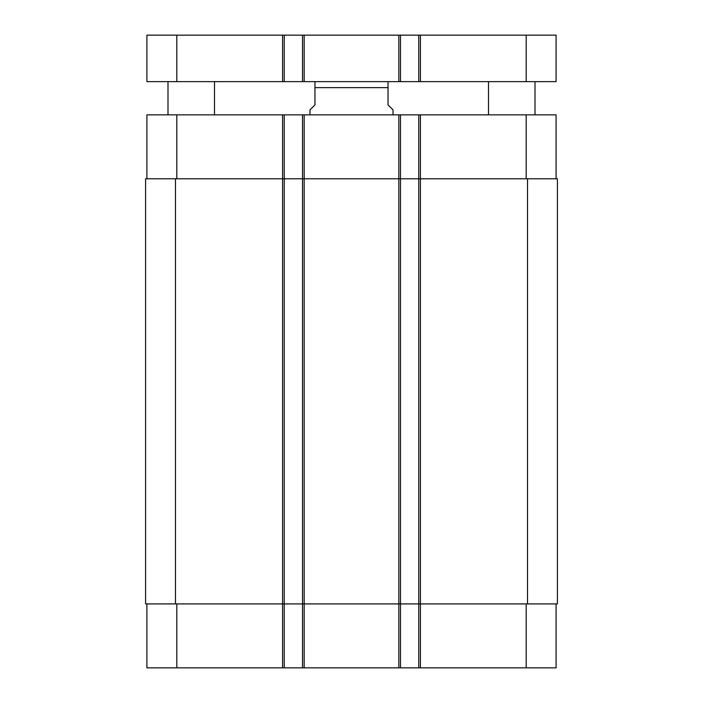 <?xml version="1.0" encoding="UTF-8"?>
<svg xmlns="http://www.w3.org/2000/svg" width="703" height="703" viewBox="0 0 703 703"><rect width="100%" height="100%" fill="white"/><g stroke="black" fill="none" stroke-linecap="round" stroke-linejoin="round"><path stroke-width="1.05" d="M214.494 81.645L214.494 114.861M535.001 81.645L535.001 114.861M176.804 35.15L146.909 35.15L146.909 81.645L556.091 81.645L556.091 35.15L176.804 35.15L176.804 81.645M556.091 81.645L556.091 35.15L556.091 81.645M418.76 81.645L418.76 35.15M400.49 81.645L400.49 35.15M302.51 81.645L302.51 35.15M284.24 81.645L284.24 35.15M393.012 114.861L393.012 109.879L388.03 104.896L388.03 81.733L388.03 87.629L388.03 81.733L388.03 87.629L314.97 87.629L314.97 104.896L309.988 109.879L309.988 114.861M314.97 87.629L314.97 81.733L314.97 87.629M146.909 603.912L146.909 667.85L556.091 667.85L556.091 603.912M146.909 178.79L146.909 114.861L556.091 114.861L556.091 178.79M284.24 667.85L284.24 178.79L145.583 178.79L145.583 603.912L557.417 603.912L557.417 178.79L284.24 178.79L284.24 114.861M302.51 667.85L302.51 114.861M400.49 667.85L400.49 114.861M418.76 667.85L418.76 114.861M526.195 81.645L526.195 35.15M420.42 81.645L420.42 35.15M398.829 81.645L398.829 35.15M304.171 81.645L304.171 35.15M282.58 81.645L282.58 35.15M176.804 178.79L176.804 114.861M282.58 667.85L282.58 114.861M304.171 667.85L304.171 114.861M398.829 667.85L398.829 114.861M420.42 667.85L420.42 114.861M526.195 178.79L526.195 114.861M176.804 603.912L176.804 667.85M526.195 603.912L526.195 667.85M527.522 603.912L527.522 178.79M175.478 603.912L175.478 178.79M167.999 81.645L167.999 114.861M488.506 81.645L488.506 114.861M388.03 81.733L387.037 81.645M314.97 81.733L315.963 81.645"/></g></svg>
